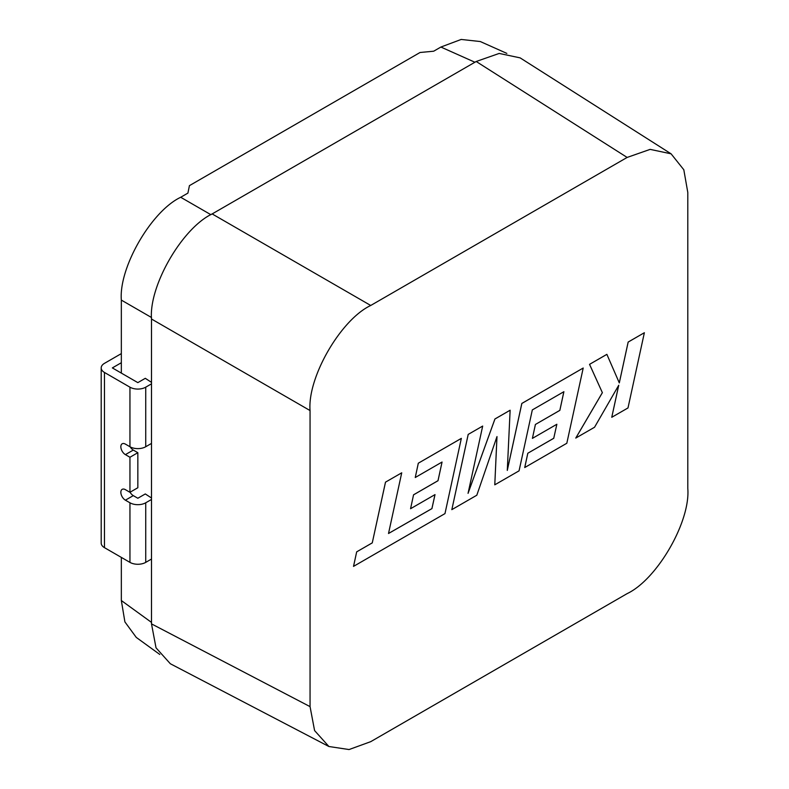 <?xml version="1.0" encoding="UTF-8"?>
<svg xmlns="http://www.w3.org/2000/svg" width="789" height="789" viewBox="0 0 789 789"><rect width="100%" height="100%" fill="white"/><g stroke="black" fill="none" stroke-linecap="round" stroke-linejoin="round"><path stroke-width="1.18" d="M583.209 368.029L521.854 403.455L507.288 470.412L510.128 410.221L494.95 418.989L468.055 493.352L482.681 426.07L468.193 434.414L451.831 509.645L476.812 495.226L496.991 436.583L494.782 484.821L519.063 470.836L532.319 409.925L563.888 391.699L559.855 410.369L535.396 424.472L532.407 438.378L556.856 424.265L553.75 438.26L527.802 453.241L524.724 467.542L566.818 443.26L583.209 368.029L521.825 403.445L507.297 470.274M510.128 410.221L494.93 418.979L468.094 493.174M563.859 391.709L559.835 410.359L535.396 424.472M496.971 436.662L494.782 484.821M310.057 410.556L310.057 706.628L314.584 730.575L328.895 746.502L349.054 749.55L370.731 741.66L627.137 593.624C657.158 579.412 690.513 521.647 687.801 488.539L687.801 192.467L683.807 169.753L671.084 153.816L650.136 149.377L627.137 157.435L370.731 305.471C340.7 319.673 307.345 377.448 310.057 410.556L151.498 319.012L151.498 623.882L310.057 706.628M618.704 385.298L611.761 417.292L627.995 407.943L644.366 332.721L628.152 342.061L619.296 382.862M644.366 332.721L628.172 342.071L619.306 382.902L606.869 354.34L589.541 364.35L602.362 392.656L575.773 438.063L594.541 427.253L618.744 385.239L611.761 417.292M434.986 494.624L431.908 508.609L388.523 533.472M413.554 494.811L410.566 508.718L435.015 494.604L431.928 508.619L388.513 533.502L401.729 472.808L385.486 482.158L372.27 542.862L356.677 551.856L353.521 566.384L444.976 513.609L461.338 438.368L418.298 463.212L415.251 477.513L442.057 462.038L437.994 480.698L413.554 494.811L410.566 508.718M151.498 319.012C148.786 285.904 182.141 228.129 212.162 213.927L370.731 305.471M627.137 157.435L476.191 61.493L212.162 213.927M476.191 61.493L499.19 53.435L520.138 57.873L671.084 153.816M328.895 746.502L170.335 663.746L156.025 647.828L151.498 623.882M121.338 373.098L121.338 300.096C118.695 267.649 151.281 211.205 180.701 197.27L187.91 193.108L189.429 185.642L420.034 52.498L433.694 51.206L440.893 47.044L461.18 39.45L480.294 41.541L506.834 53.386M121.338 362.723L112.354 367.911L137.838 382.626L145.294 378.316L151.498 382.359M159.802 654.466L136.27 637.413L124.899 621.9L121.338 600.537L121.338 557.399M151.498 497.987L145.294 493.944L137.838 498.253L133.292 495.62A6.44 3.718 60 0 1 130.067 492.228M151.498 383.849L145.728 387.182L145.728 446.742L151.498 443.418M151.498 499.476L145.728 502.8L145.728 562.37A11.154 6.44 180 0 1 129.948 562.37L104.464 547.655A11.154 6.44 180 0 1 101.199 543.098L101.199 367.911A11.154 6.44 0 0 0 104.464 372.457L104.464 547.655M151.498 559.036L145.728 562.37M145.728 446.742A11.154 6.44 180 0 1 129.948 446.742L125.402 444.118A6.44 3.718 -120 0 0 122.177 443.793A6.44 3.718 -120 0 0 121.19 448.951A6.44 3.718 -120 0 0 125.402 454.622L129.948 457.255L129.948 492.297L125.402 489.663A6.44 3.718 -120 0 0 122.177 489.348A6.44 3.718 -120 0 0 121.19 494.506A6.44 3.718 -120 0 0 125.402 500.177L129.948 502.8A11.154 6.44 0 0 0 145.728 502.8M129.948 446.742L129.948 387.182L104.464 372.457M129.948 457.255L137.838 452.699L133.292 450.075A6.44 3.718 60 0 1 130.195 446.88M137.838 452.699L137.838 487.74L129.948 492.297M101.199 367.911A11.154 6.44 0 0 1 104.464 363.354L121.338 353.61M129.948 387.182A11.154 6.44 0 0 0 145.728 387.182M535.415 424.482L532.407 438.378M556.856 424.265L553.75 438.26M553.77 438.28L527.802 453.241M527.821 453.261L524.744 467.552M482.681 426.07L468.193 434.414M468.212 434.423L451.831 509.645M606.889 354.36L589.541 364.35M589.561 364.36L602.362 392.656M602.382 392.666L575.792 438.082M401.729 472.808L385.486 482.158M385.505 482.178L372.27 542.862M372.29 542.871L356.677 551.856L353.541 566.394M461.358 438.378L418.298 463.212M418.318 463.222L415.251 477.513M442.057 462.038L438.013 480.718L413.574 494.821M151.508 317.513L121.338 300.096M121.338 600.537L151.498 622.403M474.909 62.232L440.893 47.044M180.701 197.27L210.88 214.687M129.948 562.37L129.948 502.8M125.402 500.177L133.292 495.62M125.402 454.622L133.292 450.075"/></g></svg>
